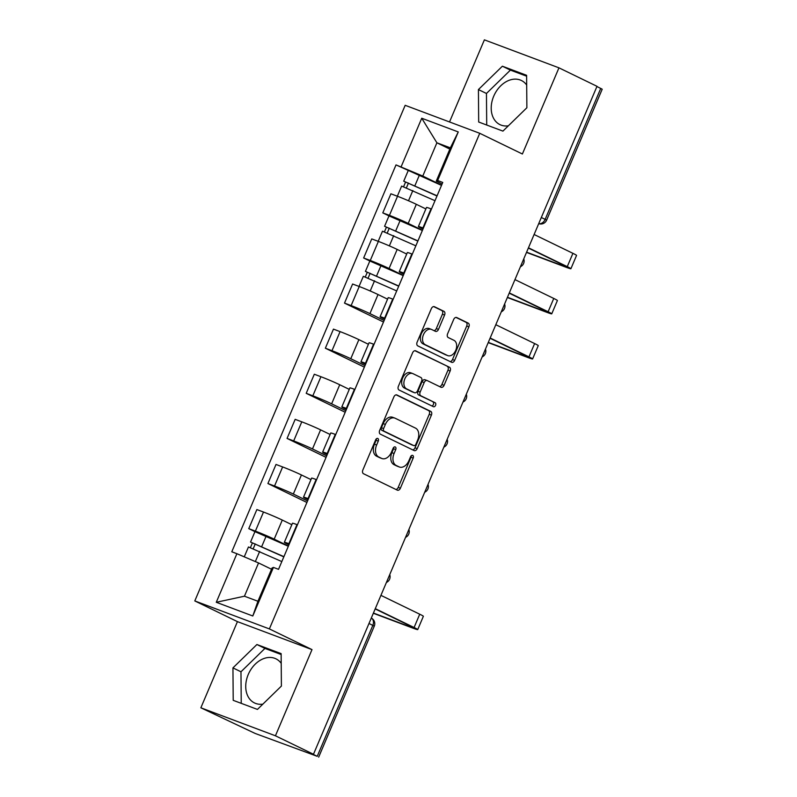 <?xml version="1.0" encoding="UTF-8"?>
<svg xmlns="http://www.w3.org/2000/svg" width="797" height="797" viewBox="0 0 797 797"><rect width="100%" height="100%" fill="white"/><g stroke="black" fill="none" stroke-linecap="round" stroke-linejoin="round"><path stroke-width="1.2" d="M377.808 438.489A2.162 1.455 110.6 0 0 377.728 438.45A2.162 1.455 110.6 0 0 375.656 439.834L362.854 469.991A3.088 2.082 110.6 0 0 363.522 473.737L397.305 490.145A3.088 2.082 110.6 0 0 397.424 490.195A3.088 2.082 110.6 0 0 400.383 488.222L413.185 458.066A2.162 1.455 110.6 0 0 412.716 455.436A2.162 1.455 110.6 0 0 412.637 455.396A2.162 1.455 110.6 0 0 410.565 456.781L408.901 460.686A9.873 6.665 110.6 0 1 399.427 467.022A9.873 6.665 110.6 0 1 399.038 466.853L396.229 465.488A9.873 6.665 110.6 0 1 394.077 453.493L395.73 449.588A2.162 1.455 110.6 0 0 395.262 446.958A2.162 1.455 110.6 0 0 395.182 446.928A2.162 1.455 110.6 0 0 393.11 448.312L391.447 452.208A9.873 6.665 110.6 0 1 381.972 458.544A9.873 6.665 110.6 0 1 381.594 458.375L378.774 457.01A9.873 6.665 110.6 0 1 376.622 445.015L378.276 441.11A2.162 1.455 110.6 0 0 377.808 438.489M262.851 704.149A24.528 18.082 115.9 0 1 254.482 702.934A24.528 18.082 115.9 0 1 248.246 674.511A24.528 18.082 115.9 0 1 275.911 658.81A24.528 18.082 115.9 0 1 281.211 663.343M508.327 125.836A24.528 18.082 115.9 0 1 499.968 124.631A24.528 18.082 115.9 0 1 493.722 96.198A24.528 18.082 115.9 0 1 521.397 80.497A24.528 18.082 115.9 0 1 526.687 85.04M444.577 315.064A3.088 2.082 110.6 0 0 443.899 311.308L434.425 306.706A3.088 2.082 110.6 0 0 434.305 306.656A3.088 2.082 110.6 0 0 431.346 308.638L417.13 342.132A3.088 2.082 110.6 0 0 417.797 345.878L451.58 362.276A3.088 2.082 110.6 0 0 451.7 362.336A3.088 2.082 110.6 0 0 454.659 360.354L468.875 326.86A3.088 2.082 110.6 0 0 468.208 323.114L456.761 317.555A3.088 2.082 110.6 0 0 456.641 317.505A3.088 2.082 110.6 0 0 453.672 319.477L447.595 333.813A3.088 2.082 110.6 0 0 448.263 337.559L453.941 340.319A8.259 5.569 110.6 0 1 455.834 350.112A8.259 5.569 110.6 0 1 447.814 355.641A8.259 5.569 110.6 0 1 447.496 355.502L425.259 344.702A8.259 5.569 110.6 0 1 423.356 334.919A8.259 5.569 110.6 0 1 431.376 329.38A8.259 5.569 110.6 0 1 431.705 329.52L435.411 331.323A3.088 2.082 110.6 0 0 435.531 331.373A3.088 2.082 110.6 0 0 438.489 329.39L444.577 315.064L442.405 314.247A3.088 2.082 110.6 0 0 441.727 310.491L433.648 306.576M312.006 649.615L237.436 621.63L200.864 707.796L275.433 735.79L312.006 649.615L269.376 628.913L479.744 133.298L522.384 154L558.956 67.835L597.003 86.315L313.48 754.261L311.308 753.444L317.236 756.323L372.837 625.336A6.286 4.633 -64.1 0 0 371.282 618.073A6.286 6.286 0 0 1 374.271 626.163L368.991 623.473M275.433 735.79L313.48 754.261M396.956 394.983A3.088 2.082 110.6 0 0 396.836 394.923A3.088 2.082 110.6 0 0 393.877 396.906L379.661 430.4A3.088 2.082 110.6 0 0 380.328 434.146L414.111 450.554A3.088 2.082 110.6 0 0 414.231 450.604A3.088 2.082 110.6 0 0 417.19 448.621L431.406 415.127A3.088 2.082 110.6 0 0 430.739 411.382L396.717 394.884M398.39 386.266L412.607 352.772A3.088 2.082 110.6 0 1 415.566 350.79A3.088 2.082 110.6 0 1 415.695 350.839L449.468 367.248A3.088 2.082 110.6 0 1 450.146 370.994L444.059 385.33A3.088 2.082 110.6 0 1 441.1 387.312A3.088 2.082 110.6 0 1 440.98 387.262L427.282 380.607A3.088 2.082 110.6 0 0 427.162 380.558A3.088 2.082 110.6 0 0 424.193 382.53L420.158 392.044A3.088 2.082 110.6 0 0 420.836 395.79L435.092 402.714A2.162 1.455 110.6 0 1 435.59 405.274A2.162 1.455 110.6 0 1 433.488 406.729A2.162 1.455 110.6 0 1 433.409 406.689L399.068 390.012A3.088 2.082 110.6 0 1 398.39 386.266M200.864 707.796L255.179 733.459L317.236 756.323M237.436 621.63L194.797 600.928L405.175 105.314L479.744 133.298M558.956 67.835L484.387 39.85L449.528 121.961M596.923 86.514L602.203 89.204L546.603 220.191L545.158 219.364L600.759 88.377M288.932 544.829L287.667 544.212A14.466 0.667 23 0 1 284.35 542.319A14.466 0.667 23 0 1 288.873 543.693L289.341 543.873M291.832 524.705L282.287 520.072A14.466 0.667 -157 0 0 263.498 512.043L255.389 531.131A14.466 0.667 23 0 1 274.188 539.151L288.414 546.065M255.389 531.131L248.764 528.64L254.95 531.649L288.325 546.254M297.44 524.785L296.972 524.615A14.466 0.667 -157 0 0 292.459 523.231L284.35 542.319M263.498 512.043L256.863 509.562L248.764 528.64M308.08 499.719L306.815 499.101A14.466 0.667 23 0 1 303.498 497.208A14.466 0.667 23 0 1 308.021 498.583L308.489 498.763M306.915 502.469L267.912 483.53L274.537 486.021A14.466 0.667 23 0 1 293.336 494.05L307.552 500.954M316.588 479.674L316.12 479.505A14.466 0.667 -157 0 0 311.597 478.12L303.498 497.208M310.979 479.595L301.435 474.962A14.466 0.667 -157 0 0 282.636 466.942L276.011 464.452L267.912 483.53M327.228 454.609L325.963 454.001A14.466 0.667 23 0 1 322.646 452.098A14.466 0.667 23 0 1 327.168 453.483L327.637 453.652M326.063 457.368L287.059 438.43L293.685 440.91A14.466 0.667 23 0 1 312.484 448.94L326.7 455.844M335.736 434.574L335.268 434.395A14.466 0.667 -157 0 0 330.745 433.01L322.646 452.098M330.127 434.485L320.583 429.852A14.466 0.667 -157 0 0 301.784 421.832L295.159 419.342L287.059 438.43M346.376 409.499L345.111 408.891A14.466 0.667 23 0 1 341.793 406.988A14.466 0.667 23 0 1 346.316 408.373L346.785 408.542M345.211 412.258L306.207 393.32L312.832 395.81A14.466 0.667 23 0 1 331.632 403.83L345.848 410.734M354.884 389.464L354.416 389.285A14.466 0.667 -157 0 0 349.893 387.91L341.793 406.988M349.275 389.374L339.731 384.742A14.466 0.667 -157 0 0 320.932 376.722L314.307 374.231L306.207 393.32M365.524 364.398L364.259 363.781A14.466 0.667 23 0 1 360.941 361.878A14.466 0.667 23 0 1 365.464 363.263L365.933 363.442M364.349 367.148L325.355 348.209L331.98 350.7A14.466 0.667 23 0 1 350.78 358.72L364.996 365.624M374.032 344.354L373.564 344.174A14.466 0.667 -157 0 0 369.041 342.8L360.941 361.878M368.423 344.274L358.879 339.642A14.466 0.667 -157 0 0 340.08 331.612L333.455 329.121L325.355 348.209M384.672 319.288L383.407 318.67A14.466 0.667 23 0 1 380.089 316.778A14.466 0.667 23 0 1 384.612 318.152L385.081 318.332M383.496 322.038L344.503 303.099L351.128 305.59A14.466 0.667 23 0 1 369.928 313.61L384.144 320.524M393.18 299.244L392.712 299.074A14.466 0.667 -157 0 0 388.189 297.689L380.089 316.778M387.571 299.164L378.027 294.531A14.466 0.667 -157 0 0 359.228 286.502L352.603 284.021L344.503 303.099M403.82 274.178L402.555 273.56A14.466 0.667 23 0 1 399.237 271.667A14.466 0.667 23 0 1 403.76 273.042L404.218 273.222M403.212 275.603L369.838 260.998L363.641 257.989L370.276 260.48A14.466 0.667 23 0 1 389.075 268.509L403.292 275.413M412.328 254.133L411.86 253.964A14.466 0.667 -157 0 0 407.337 252.579L399.237 271.667M406.709 254.054L397.175 249.421A14.466 0.667 -157 0 0 378.376 241.401L371.751 238.911L363.641 257.989M422.968 229.068L421.703 228.46A14.466 0.667 23 0 1 418.385 226.557A14.466 0.667 23 0 1 422.908 227.942L423.366 228.111M422.36 230.492L388.986 215.887L382.789 212.889L389.424 215.369A14.466 0.667 23 0 1 408.223 223.399L422.44 230.303M431.476 209.023L431.008 208.854A14.466 0.667 -157 0 0 426.485 207.469L418.385 226.557M425.857 208.944L416.323 204.311A14.466 0.667 -157 0 0 397.524 196.291L390.899 193.801L382.789 212.889M271.508 569.237L258.557 562.951L244.44 596.206L257.919 601.267L272.036 568.012L273.421 567.414L278.532 569.327L442.753 182.443L437.653 180.52L436.258 181.118L450.375 147.863L436.895 142.802L422.779 176.057L441.588 185.193M273.421 567.414L252.798 615.991L216.276 602.283L236.898 553.706L258.557 562.951M422.779 176.057L396.009 164.899L231.788 551.783L236.898 553.706M401.12 166.812L421.743 118.235L458.265 131.943L437.653 180.52M269.376 628.913L194.797 600.928M256.903 644.524L232.943 667.886L233.212 700.334L257.441 709.42L281.401 686.068L281.132 653.62L256.903 644.524L264.933 648.419L240.973 671.781L241.232 703.343M502.379 66.211L478.419 89.573L478.688 122.021L502.917 131.116L526.877 107.754L526.608 75.307L502.379 66.211L510.409 70.116L486.449 93.468L486.718 125.029M449.847 149.099L436.895 142.802L421.743 118.235M442.116 183.958L436.258 181.118M441.508 185.382L396.009 164.899M252.798 615.991L257.919 601.267M216.276 602.283L244.44 596.206M450.375 147.863L458.265 131.943M281.132 654.506L264.933 648.419M240.973 671.781L232.943 667.886M526.618 76.193L510.409 70.116M486.449 93.468L478.419 89.573M376.333 438.838A2.162 1.455 110.6 0 1 376.104 440.293L374.451 444.198A9.873 6.665 110.6 0 0 376.602 456.193L378.774 457.01M381.972 458.544L379.8 457.727A9.873 6.665 110.6 0 1 379.412 457.558L376.602 456.193M399.427 467.022L397.255 466.205A9.873 6.665 110.6 0 1 396.866 466.036L394.057 464.671A9.873 6.665 110.6 0 1 391.905 452.676L393.559 448.771A2.162 1.455 110.6 0 0 393.788 447.316M395.91 489.468A3.088 2.082 110.6 0 0 398.211 487.405L411.013 457.249A2.162 1.455 110.6 0 0 411.242 455.794M412.716 449.867A3.088 2.082 110.6 0 0 415.018 447.804L429.234 414.32A3.088 2.082 110.6 0 0 428.567 410.565L396.179 394.844M383.616 428.547A2.162 1.455 110.6 0 0 384.084 431.177L413.733 445.573A2.162 1.455 110.6 0 0 413.822 445.613A2.162 1.455 110.6 0 0 415.895 444.228L417.638 440.113A9.873 6.665 110.6 0 0 415.486 428.109L395.222 418.266A9.873 6.665 110.6 0 0 394.834 418.106A9.873 6.665 110.6 0 0 385.359 424.432L383.616 428.547L381.434 427.73A2.162 1.455 110.6 0 0 381.912 430.36L384.084 431.177M411.73 444.826A2.162 1.455 110.6 0 1 411.641 444.796A2.162 1.455 110.6 0 1 411.561 444.756L381.912 430.36M393.041 417.449A9.873 6.665 110.6 0 0 392.662 417.289A9.873 6.665 110.6 0 0 383.188 423.615L385.359 424.432M381.434 427.73L383.188 423.615M414.918 350.71L449.468 367.248M439.575 386.575A3.088 2.082 110.6 0 0 441.887 384.513L447.974 370.177A3.088 2.082 110.6 0 0 447.296 366.431M427.033 380.518L425.1 379.79A3.088 2.082 110.6 0 0 424.98 379.741A3.088 2.082 110.6 0 0 422.021 381.713L417.987 391.227A3.088 2.082 110.6 0 0 418.654 394.973L435.092 402.714M431.894 405.952A2.162 1.455 110.6 0 0 433.548 404.059A2.162 1.455 110.6 0 0 432.92 401.897M413.065 373.703A8.259 5.569 110.6 0 0 412.736 373.564A8.259 5.569 110.6 0 0 404.717 379.093A8.259 5.569 110.6 0 0 406.619 388.886L414.45 392.692A3.088 2.082 110.6 0 0 414.57 392.742A3.088 2.082 110.6 0 0 417.528 390.759L421.573 381.255A3.088 2.082 110.6 0 0 420.896 377.509L413.065 373.703M410.883 372.886A8.259 5.569 110.6 0 0 410.565 372.747A8.259 5.569 110.6 0 0 402.545 378.276A8.259 5.569 110.6 0 0 404.438 388.069L406.619 388.886M412.517 391.965A3.088 2.082 110.6 0 1 412.398 391.925A3.088 2.082 110.6 0 1 412.278 391.875L404.438 388.069M434.006 330.645A3.088 2.082 110.6 0 0 436.318 328.573L442.405 314.247M429.523 328.703A8.259 5.569 110.6 0 0 429.204 328.563A8.259 5.569 110.6 0 0 421.185 334.102A8.259 5.569 110.6 0 0 423.077 343.886L425.259 344.702M445.971 354.934A8.259 5.569 110.6 0 1 445.643 354.824A8.259 5.569 110.6 0 1 445.324 354.685L423.077 343.886M450.175 361.599A3.088 2.082 110.6 0 0 452.487 359.537L466.703 326.043A3.088 2.082 110.6 0 0 466.036 322.297L455.984 317.415M283.822 556.864L250.537 542.05L254.96 531.639M283.911 556.655L250.537 542.05M253.257 548.635L255.259 543.923M281.819 561.576L248.455 546.971L244.261 556.844M250.447 547.549L252.34 543.086M373.424 613.042L410.276 626.87A11.796 0.548 -157 0 0 413.962 627.996A11.796 0.548 -157 0 0 411.262 626.442L375.168 608.918M375.277 608.659L414.091 627.508A15.88 0.737 23 0 1 417.728 629.59A15.88 0.737 23 0 1 412.766 628.076L373.325 613.272M380.926 595.359L419.73 614.208A15.88 0.737 23 0 1 423.366 616.29L417.728 629.59M398.709 286.213L365.425 271.398L369.838 260.998M398.799 286.013L365.425 271.398M368.144 277.984L370.137 273.281M396.707 290.925L363.332 276.32L359.039 286.432M365.325 276.898L367.218 272.435M488.312 342.391L525.163 356.219A11.796 0.548 -157 0 0 528.849 357.345A11.796 0.548 -157 0 0 526.14 355.801L490.055 338.277M490.165 338.018L528.969 356.857A15.88 0.737 23 0 1 532.605 358.939A15.88 0.737 23 0 1 527.644 357.425L488.212 342.62M495.814 324.708L534.618 343.557A15.88 0.737 23 0 1 538.254 345.639L532.605 358.939M417.857 241.112L384.572 226.298L388.986 215.887M417.937 240.903L384.572 226.298M387.292 232.883L389.285 228.171M415.855 245.815L382.48 231.21L378.186 241.322M384.473 231.788L386.366 227.324M507.46 297.281L544.311 311.109A11.796 0.548 -157 0 0 547.997 312.235A11.796 0.548 -157 0 0 545.287 310.691L509.203 293.166M509.313 292.907L548.117 311.747A15.88 0.737 23 0 1 551.753 313.829A15.88 0.737 23 0 1 546.792 312.314L507.36 297.52M514.962 279.608L553.766 298.447A15.88 0.737 23 0 1 557.402 300.529L551.753 313.829M437.005 196.002L403.72 181.188L408.134 170.777M437.085 195.793L403.72 181.188M406.44 187.773L408.433 183.061M435.003 200.705L401.628 186.1L397.334 196.221M403.621 186.677L405.514 182.214M526.608 252.171L563.459 265.999A11.796 0.548 -157 0 0 567.145 267.125A11.796 0.548 -157 0 0 564.435 265.58L528.351 248.056M528.461 247.797L567.265 266.636A15.88 0.737 23 0 1 570.901 268.728A15.88 0.737 23 0 1 565.94 267.204L526.508 252.41M534.11 234.497L572.913 253.336A15.88 0.737 23 0 1 576.55 255.429L570.901 268.728M378.376 241.401L370.276 260.48M359.228 286.502L351.128 305.59M340.08 331.612L331.98 350.7M320.932 376.722L312.832 395.81M301.784 421.832L293.685 440.91M282.636 466.942L274.537 486.021M397.524 196.291L389.424 215.369M416.323 204.311L408.223 223.399M397.175 249.421L389.075 268.509M411.86 253.964L403.76 273.042M378.027 294.531L369.928 313.61M392.712 299.074L384.612 318.152M358.879 339.642L350.78 358.72M373.564 344.174L365.464 363.263M339.731 384.742L331.632 403.83M354.416 389.285L346.316 408.373M320.583 429.852L312.484 448.94M335.268 434.395L327.168 453.483M301.435 474.962L293.336 494.05M316.12 479.505L308.021 498.583M282.287 520.072L274.188 539.151M296.972 524.615L288.873 543.693M431.008 208.854L422.908 227.942M387.95 578.831A6.286 4.633 -64.1 0 0 388.338 577.905M407.098 533.721A6.286 4.633 -64.1 0 0 407.486 532.794M426.246 488.611A6.286 4.633 -64.1 0 0 426.634 487.684M445.384 443.501A6.286 4.633 -64.1 0 0 445.782 442.574M464.531 398.4A6.286 4.633 -64.1 0 0 464.93 397.474M483.679 353.29A6.286 4.633 -64.1 0 0 484.078 352.364M502.827 308.18A6.286 4.633 -64.1 0 0 503.226 307.253M521.975 263.07A6.286 4.633 -64.1 0 0 522.374 262.143M541.322 217.501L545.158 219.364A6.286 4.633 -64.1 0 1 538.722 223.628M374.451 444.198L376.622 445.015M379.412 457.558L381.594 458.375M393.559 448.771L395.73 449.588M391.905 452.676L394.077 453.493M394.057 464.671L396.229 465.488M396.866 466.036L399.038 466.853M411.013 457.249L413.185 458.066M398.211 487.405L400.383 488.222M376.104 440.293L378.276 441.11M428.567 410.565L430.739 411.382M429.234 414.32L431.406 415.127M415.018 447.804L417.19 448.621M411.561 444.756L413.733 445.573M447.974 370.177L450.146 370.994M441.887 384.513L444.059 385.33M422.021 381.713L424.193 382.53M417.987 391.227L420.158 392.044M418.654 394.973L420.836 395.79M412.278 391.875L414.45 392.692M436.318 328.573L438.489 329.39M445.324 354.685L447.496 355.502M466.036 322.297L468.208 323.114M466.703 326.043L468.875 326.86M452.487 359.537L454.659 360.354M441.727 310.491L443.899 311.308M261.755 546.483L266.178 536.072M255.349 561.586L259.673 551.394M419.73 614.208L414.091 627.508M410.594 626.123L410.276 626.87M376.642 275.832L381.066 265.421M370.216 290.985L374.56 280.743M534.618 343.557L528.969 356.857M525.482 355.472L525.163 356.219M395.79 230.722L400.214 220.311M389.364 245.875L393.708 235.643M553.766 298.447L548.117 311.747M544.62 310.362L544.311 311.109M414.938 185.611L419.361 175.201M408.502 200.764L412.856 190.533M572.913 253.336L567.265 266.636M563.768 265.252L563.459 265.999M386.406 582.468A6.286 6.286 0 0 0 389.733 574.627M405.543 537.357A6.286 6.286 0 0 0 408.881 529.517M424.691 492.257A6.286 6.286 0 0 0 428.029 484.407M443.839 447.147A6.286 6.286 0 0 0 447.177 439.296M462.987 402.037A6.286 6.286 0 0 0 466.325 394.186M482.135 356.926A6.286 6.286 0 0 0 485.473 349.086M501.283 311.816A6.286 6.286 0 0 0 504.611 303.976M520.431 266.716A6.286 6.286 0 0 0 523.759 258.866M538.712 223.658A6.286 6.286 0 0 0 546.603 220.191M374.271 626.163L318.67 757.15M411.641 444.796L413.822 445.613M392.662 417.289L394.834 418.106M424.98 379.741L427.162 380.558M410.565 372.747L412.736 373.564M412.398 391.925L414.57 392.742M429.204 328.563L431.376 329.38M445.643 354.824L447.814 355.641"/></g></svg>
